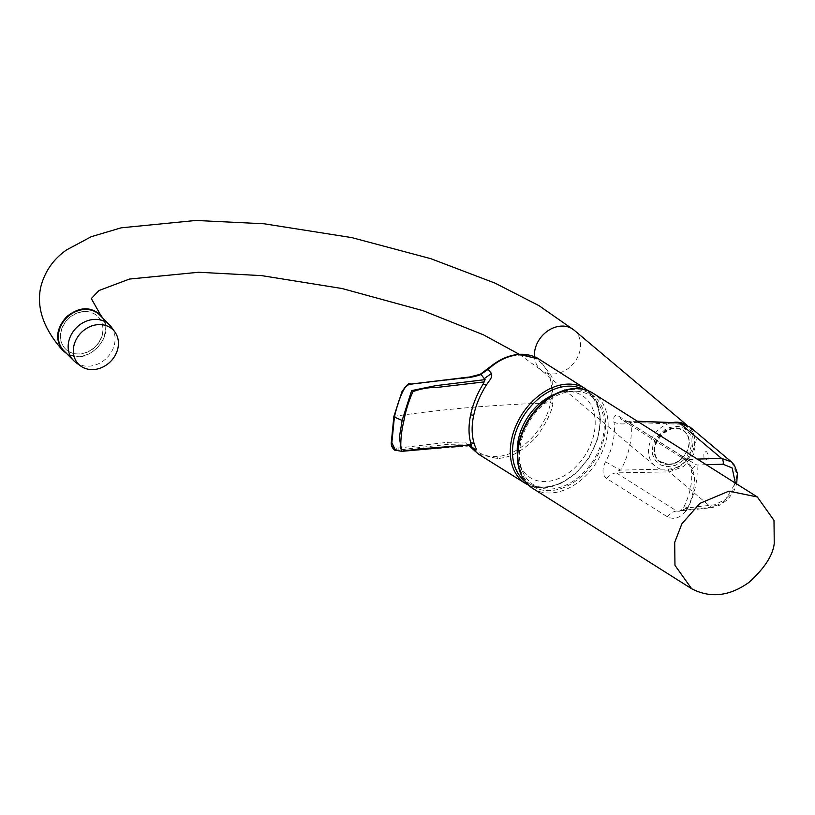 <?xml version="1.0" encoding="UTF-8"?>
<svg xmlns="http://www.w3.org/2000/svg" width="815" height="815" viewBox="0 0 815 815"><rect width="100%" height="100%" fill="white"/><g stroke="black" fill="none" stroke-linecap="round" stroke-linejoin="round"><path stroke-width="0.61" stroke-dasharray="4.08 3.06" d="M555.473 393.961A48.584 34.424 -57.7 0 1 560.893 392.372A48.584 34.424 -57.7 0 1 595.195 423.066A48.584 34.424 -57.7 0 1 560.751 477.61A48.584 34.424 -57.7 0 1 518.299 459.843A48.584 34.424 -57.7 0 1 517.403 454.261M478.487 454.138L497.659 458.631C505.453 457.643 511.362 455.931 515.406 453.507C518.045 452.539 528.874 445.031 532.042 441.18C538.674 436.28 552.489 412.889 552.835 403.557L552.04 376.958L538.837 359.018M394.389 417.086L394.246 416.312C443.421 408.998 495.5 404.546 550.502 402.946C556.533 375.858 541.506 352.997 518.238 355.269C509.446 355.87 500.634 359.486 491.812 366.098L479.903 374.961C473.709 377.223 467.352 378.435 460.811 378.588L409.578 384.568C406.41 385.138 404.026 387.41 402.406 391.383L394.246 416.312L391.73 442.025C391.587 446.376 393.054 448.464 396.141 448.301L447.384 442.321L465.762 442.046L474.32 449.116C480.392 454.566 487.92 457.021 496.906 456.492C519.705 455.585 545.235 429.851 550.502 402.946L552.835 403.557M471.304 446.121L471.569 447.965M465.762 442.046L466.384 444.053L469.053 445.52L466.679 444.165M401.795 451.337L471.111 445.846L466.384 444.053L448.332 444.318L395.499 450.216M470.224 445.54L471.06 445.836M487.421 369.653L488.134 369.358M520.704 443.187A52.843 37.449 122.3 0 0 524.452 475.206A52.843 37.449 122.3 0 0 593.514 460.149A52.843 37.449 122.3 0 0 577.417 391.322A52.843 37.449 122.3 0 0 520.704 443.187M605.565 461.738C601.796 469.389 602.193 475.002 606.747 478.599L667.342 516.761C674.433 520.215 680.973 517.81 686.943 509.528A56.327 39.915 122.3 0 0 693.056 492.097A56.327 39.915 122.3 0 0 694.217 475.023C691.884 466.068 687.249 459.436 680.321 455.137L619.757 416.852C615.081 413.857 613.145 415.548 613.95 421.946A13.519 7.315 -8 0 0 630.759 422.415L677.927 424.146C703.569 424.238 694.125 469.083 668.463 469.022L620.714 470.112A13.519 0.866 -151.4 0 1 605.565 461.738A56.327 39.915 -57.7 0 0 613.084 441.598A56.327 39.915 -57.7 0 0 613.95 421.946M694.217 475.023A13.519 6.978 175 0 1 691.558 471.325L691.558 471.325A13.519 6.978 175 0 1 696.957 465.059A69.835 49.491 -57.7 0 1 687.942 507.847A13.519 1.375 26.4 0 0 683.897 506.94L683.897 506.94A13.519 1.375 26.4 0 0 686.943 509.528M706.157 464.662L696.957 465.059L687.585 459.609L697.334 459.1M731.809 462.237L737.106 474.575L732.461 491.934L721.214 503.589L711.179 507.256L676.745 511.025L678.956 511.27L687.942 507.847L714.541 504.791L725.645 499.463L735.344 483.091M637.615 421.386L627.193 421.314L687.585 459.609A13.519 9.556 122.4 0 1 683.133 458.529L683.133 458.529C685.731 459.701 692.118 468.778 691.558 471.325C692.475 482.521 689.928 494.389 683.897 506.94C681.829 509.813 680.189 511.26 678.956 511.26L712.442 507.562A4.503 2.74 -97.5 0 0 714.541 504.791M703.885 454.159C703.742 460.832 705.128 462.003 708.062 457.673C707.451 450.99 706.055 449.819 703.885 454.159M667.342 516.761A13.519 9.576 122.1 0 1 676.745 511.025L616.334 472.883L669.166 471.885L683.459 466.588L693.809 453.996L696.356 438.939L690.132 427.121M668.463 469.022A2.251 1.08 87.4 0 0 669.166 471.885L711.179 507.256A4.503 2.74 -97.5 0 0 712.442 507.562L720.44 504.933L728.111 499.086L733.806 491.251L736.689 483.947M606.747 478.599A13.519 9.576 122.3 0 1 616.334 472.883C616.466 471.712 617.923 470.785 620.714 470.112A67.492 47.83 122.3 0 0 630.759 422.415L626.684 421.141L637.35 421.223M682.44 460.913C686.913 456.971 689.775 452.223 691.039 446.671C691.344 438.164 690.825 433.896 689.48 433.855C690.254 433.957 684.631 428.038 684.091 428.405C682.99 427.386 677.489 426.194 676.633 426.428L669.716 427.508L665.009 429.658L657.185 436.708C656.309 437.003 654.863 440.151 652.825 446.151C652.163 451.469 652.255 454.658 653.121 455.728L655.515 460.557L660.843 465.029L667.567 466.659L674.433 465.569C675.36 464.723 672.63 467.586 682.44 460.913M668.31 464.407C684.08 465.497 696.367 440.314 684.488 431.695C670.032 417.973 643.178 449.045 659.59 461.29L668.31 464.407M619.757 416.852A13.519 9.586 122.2 0 0 622.589 420.245L622.589 420.245A13.519 9.586 122.2 0 0 627.193 421.314M684.6 423.953A25.907 20.895 -49.9 0 1 688.318 426.337A25.907 20.895 -49.9 0 1 687.605 459.609A25.907 20.895 -49.9 0 1 654.934 465.966A25.907 20.895 -49.9 0 1 649.076 445.917A25.907 20.895 -49.9 0 1 672.996 422.465M66.962 353.853C85.718 366.832 115.75 337.206 102.965 318.268M86.125 311.524A22.922 19.397 -44.7 0 1 97.953 316.597A22.922 19.397 -44.7 0 1 95.304 346.507A22.922 19.397 -44.7 0 1 65.363 348.84A22.922 19.397 -44.7 0 1 63.458 324.92A22.922 19.397 -44.7 0 1 86.125 311.524M102.609 333.855A22.922 19.397 135.3 0 0 98.116 316.77A22.922 19.397 135.3 0 0 86.288 311.697A22.922 19.397 135.3 0 0 63.631 325.093A22.922 19.397 135.3 0 0 65.536 349.014A22.922 19.397 135.3 0 0 86.93 352.355A22.922 19.397 135.3 0 0 102.609 333.855M63.835 350.695A25.316 21.424 135.3 0 0 76.895 356.298A25.316 21.424 135.3 0 0 101.926 341.505A25.316 21.424 135.3 0 0 99.817 315.089M111.533 327.263A25.316 21.424 -44.7 0 1 110.84 352.895A25.316 21.424 -44.7 0 1 86.696 366.2A25.316 21.424 -44.7 0 1 75.887 362.532M524.891 481.084A54.462 38.6 122.3 0 0 588.848 457.184A54.462 38.6 122.3 0 0 582.888 389.193M585.425 388.765A56.041 39.711 -57.7 0 1 588.848 457.205A56.041 39.711 -57.7 0 1 525.583 483.54M496.906 456.492L497.659 458.631M474.32 449.116L474.493 451.082M447.384 442.321L448.332 444.318M396.141 448.301L397.16 450.206M391.73 442.025L391.852 442.779M409.578 384.568L411.106 384.059M460.811 378.588L462.299 378.048M479.903 374.961L481.044 374.472M491.812 366.098L492.494 365.67M518.238 355.269L519.613 354.484M519.399 443.279A54.524 38.631 -57.7 0 1 592.271 394.939A54.524 38.631 -57.7 0 1 573.872 482.246A54.524 38.631 -57.7 0 1 519.399 443.279M532.857 488.46A56.327 39.915 122.3 0 0 606.778 437.614A56.327 39.915 122.3 0 0 592.994 393.217M679.078 422.832A2.251 1.151 -86.4 0 0 677.927 424.146M680.321 455.137A13.519 9.556 122.4 0 0 683.133 458.529L622.579 420.245L626.684 421.141M668.066 464.193A19.336 15.597 130.1 0 0 686.851 451.663A19.336 15.597 130.1 0 0 684.284 431.532A19.336 15.597 130.1 0 0 659.906 436.28A19.336 15.597 130.1 0 0 659.376 461.107A19.336 15.597 130.1 0 0 668.066 464.193M667.77 464.438A19.784 15.954 -49.9 0 1 658.642 436.85A19.784 15.954 -49.9 0 1 688.471 437.156A19.784 15.954 -49.9 0 1 667.77 464.438M574.188 330.218A25.907 20.895 -49.9 0 1 578.12 335.006A25.907 20.895 -49.9 0 1 570.836 366.271A25.907 20.895 -49.9 0 1 540.803 369.847A25.907 20.895 -49.9 0 1 534.446 356.736M588.124 390.742L597.222 403.18L600.543 419.99L597.741 438.908L589.235 457.439L576.174 473.087L560.302 483.753L543.687 487.991L528.548 485.139M471.508 445.948L466.659 444.165M518.299 459.843A55.868 55.868 0 0 0 524.452 475.206M577.417 391.322A55.868 55.868 0 0 0 560.893 392.372M684.488 431.695L684.284 431.532C696.265 440.12 683.816 465.334 667.984 464.163L659.59 461.29M519.308 354.342L540.803 369.847L654.934 465.966M686.373 424.697L688.318 426.337"/><path stroke-width="1.22" d="M517.403 454.261A48.584 34.424 -57.7 0 1 518.381 439.377A48.584 34.424 -57.7 0 1 555.473 393.961M470.591 445.652L471.508 445.948L470.673 442.718L474.055 443.37L475.176 446.457C476.5 449.045 476.551 450.165 475.339 449.819L471.569 447.965L469.053 445.52L478.487 454.138L525.583 483.54A56.041 39.711 -57.7 0 1 515.437 426.917A56.041 39.711 -57.7 0 1 566.181 384.191A56.041 39.711 -57.7 0 1 585.425 388.765L588.124 390.742M474.055 443.37C471.62 434.762 471.508 425.44 473.709 415.416L470.652 414.723C468.472 425.287 468.482 434.619 470.673 442.718M486.341 385.047L488.908 381.298C491.363 378.394 492.209 375.776 491.435 373.433L488.134 369.358L479.903 374.961L481.044 374.472L485.068 379.637L482.959 384.395L486.341 385.047C479.943 395.275 475.736 405.401 473.709 415.416M488.134 369.358L492.494 365.67C501.286 358.906 510.333 355.177 519.613 354.484L538.837 359.018L585.425 388.765M395.499 450.216L391.852 442.779L394.389 417.086L402.131 420.438L399.33 437.574L401.795 451.337L395.387 450.196M471.315 444.827L423.892 448.535C416.434 448.26 406.96 452.305 400.888 448.953C400.471 440.1 401.479 430.697 403.914 420.734A1.579 0.52 -168.1 0 1 402.131 420.438L411.636 390.589L435.872 385.638L485.068 379.637M470.224 445.54L475.339 449.819M482.959 384.395C477.03 394.022 472.934 404.138 470.652 414.723M484.334 378.618L491.435 373.433M481.044 374.472C475.746 376.561 469.501 377.753 462.299 378.048L411.106 384.059C407.663 384.354 404.8 387.044 402.529 392.117C399.523 398.168 396.813 406.491 394.389 417.086L394.246 416.312M484.589 381.858L436.769 387.451C428.782 387.339 420.846 388.724 412.971 391.628C408.682 401.133 405.666 410.841 403.914 420.734M774.25 543.361C773.017 555.178 764.633 568.157 749.087 582.297C729.537 596.325 710.395 598.465 691.66 588.736L674.963 565.335L674.708 542.332L681.9 523.78L699.861 503.385L728.875 491.15L757.298 496.956L773.995 520.357L774.25 543.361M697.334 459.1L721.479 458.376A4.503 2.883 89.2 0 1 723.088 464.234L706.157 464.662M637.35 421.223L679.078 422.832A2.251 1.151 -86.4 0 1 679.476 422.995L721.479 458.376L731.32 461.81L690.132 427.121L679.476 422.995L637.615 421.386M736.689 483.947L737.361 473.158L734.478 465.385L731.809 462.237M672.996 422.465A25.907 20.895 -49.9 0 1 684.6 423.953M102.965 318.268L100.703 315.15C90.536 306.196 79.208 306.705 66.708 316.668C56.225 328.343 54.89 339.58 62.694 350.379L66.962 353.853M109.617 324.991L99.817 315.089A25.316 21.424 135.3 0 0 86.757 309.486A25.316 21.424 135.3 0 0 61.726 324.278A25.316 21.424 135.3 0 0 63.835 350.695L73.635 360.607A25.316 21.424 -44.7 0 1 76.559 327.569A25.316 21.424 -44.7 0 1 109.617 324.991A25.316 21.424 -44.7 0 1 111.533 327.263L115.007 332.163A24.328 20.589 -44.7 0 1 114.344 356.797A24.328 20.589 -44.7 0 1 91.137 369.582A24.328 20.589 -44.7 0 1 80.746 366.057A24.328 20.589 -44.7 0 1 81.398 332.459A24.328 20.589 -44.7 0 1 115.007 332.163M80.746 366.057L75.887 362.532A25.316 21.424 -44.7 0 1 73.635 360.607M582.888 389.193A54.462 38.6 122.3 0 0 566.812 386.239A54.462 38.6 122.3 0 0 518.299 425.848A54.462 38.6 122.3 0 0 524.891 481.084M391.73 442.025L391.852 442.779L391.73 442.025M402.406 391.383L402.529 392.117M519.613 354.484L519.135 354.352C509.752 355.065 500.665 358.794 491.873 365.538L480.249 374.309L469.664 376.999L411.106 384.059M461.657 377.824L462.299 378.048M491.812 366.098L492.494 365.67L491.812 366.098M519.073 444.063A56.327 39.915 122.3 0 0 532.857 488.46C519.675 479.057 514.958 464.102 518.717 443.584C522.089 428.598 529.414 415.599 540.702 404.597C548.76 397.017 557.389 392.056 566.598 389.723C576.541 387.359 585.343 388.521 592.994 393.217A56.327 39.915 122.3 0 0 519.073 444.063M735.344 483.091L732.176 467.973L723.088 464.234M534.446 356.736A25.907 20.895 -49.9 0 1 534.946 349.798A25.907 20.895 -49.9 0 1 551.297 328.812A25.907 20.895 -49.9 0 1 574.188 330.218L686.373 424.697M528.548 485.139L525.583 483.54M471.304 447.741L478.487 454.138M410.383 383.824C409.588 382.225 406.807 384.782 402.039 391.495L393.859 416.557L391.312 442.402C390.599 447.639 395.947 451.479 395.407 450.196M471.152 445.856C471.528 444.307 442.046 447.659 424.666 449.289L401.795 451.337M519.135 354.352C529.18 353.537 537.808 357.999 538.837 359.018M532.857 488.46L691.66 588.736M592.994 393.217L757.298 496.956M679.078 422.832L690.122 427.121M62.694 350.379C43.592 328.944 36.278 307.836 40.75 287.053C44.784 271.426 53.433 259.027 66.708 249.838L91.229 236.707L121.16 227.823L195.967 220.458L264.203 223.789L351.836 237.623L430.809 258.681L494.919 283.07L539.092 305.717L574.188 330.218M100.703 315.15L91.3 298.585L99.002 290.517L129.432 279.066L198.677 272.261L261.686 275.623L342.076 288.52L423.097 310.698L483.438 334.822L519.308 354.342"/></g></svg>
